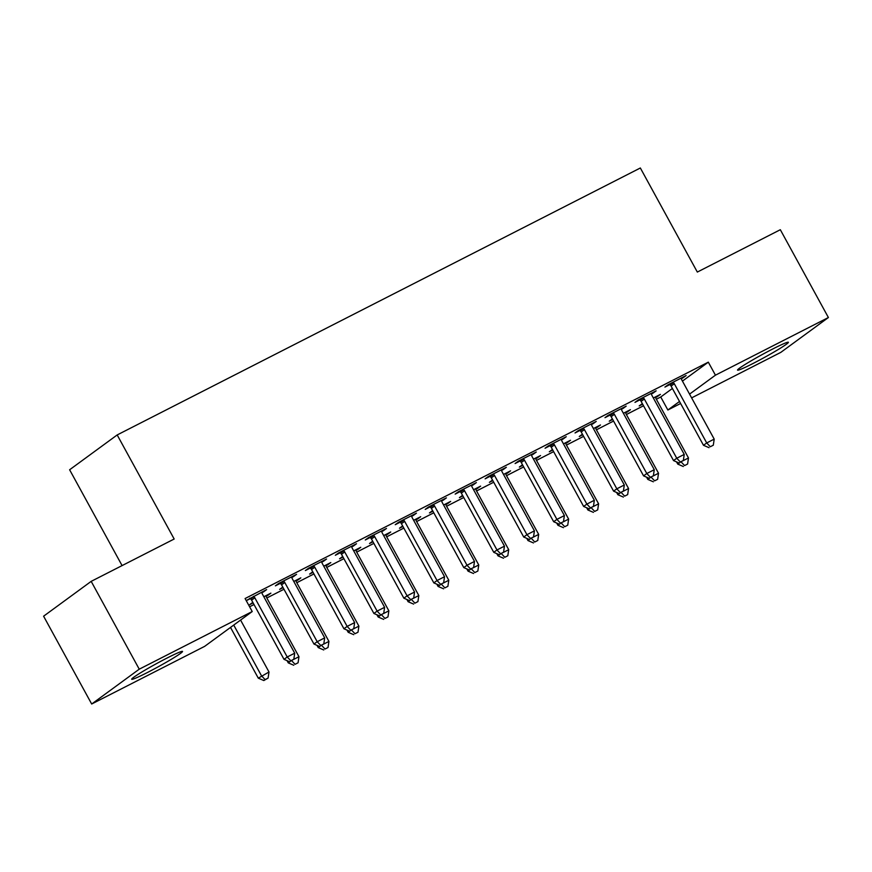 <?xml version="1.0" encoding="UTF-8"?>
<svg xmlns="http://www.w3.org/2000/svg" width="872" height="872" viewBox="0 0 872 872"><rect width="100%" height="100%" fill="white"/><g stroke="black" fill="none" stroke-linecap="round" stroke-linejoin="round"><path stroke-width="1.31" d="M167.141 658A28.972 1.798 -28.7 0 1 182.531 651.428A28.972 1.798 -28.7 0 1 147.085 672.683A28.972 1.798 -28.7 0 1 131.694 679.255A28.972 1.798 -28.7 0 1 167.141 658M772.995 348.855A28.972 1.798 -28.7 0 1 788.386 342.282A28.972 1.798 -28.7 0 1 752.939 363.537A28.972 1.798 -28.7 0 1 737.548 370.11A28.972 1.798 -28.7 0 1 772.995 348.855M249.61 606.781L254.003 604.536M266.821 597.996L283.967 589.243M296.785 582.703L313.931 573.95M326.749 567.421L343.895 558.669M356.713 552.129L373.859 543.376M386.678 536.836L403.823 528.094M416.642 521.554L433.787 512.801M446.606 506.261L463.751 497.509M476.559 490.969L493.716 482.227M506.523 475.687L523.669 466.934M536.487 460.394L553.633 451.642M566.451 445.102L583.597 436.36M596.415 429.82L613.561 421.067M626.379 414.527L643.525 405.774M656.344 399.234L660.747 396.989L667.865 410.004L679.506 401.48M204.637 646.37L91.68 704.009L139.248 669.184L252.215 611.544L204.637 646.37M139.248 669.184L91.179 581.362L43.6 616.199L91.68 704.009M122.08 565.59L69.618 469.768L117.186 434.943L640.342 167.991L697.328 272.064L780.32 229.718L828.4 317.528L780.822 352.364L691.616 397.883M680.607 403.496L667.865 410.004M267.355 594.944L267.66 595.5L270.876 593.145L263.824 596.742M267.66 595.5L266.124 596.284M253.12 602.923L249.686 604.667L252.826 602.378M293.068 576.12L293.373 576.675L296.589 574.321L278.615 583.488L275.399 585.842L280.25 583.368M293.373 576.675L291.837 577.46M327.283 564.358L327.589 564.925L330.804 562.571L323.752 566.168M327.589 564.925L326.052 565.699M313.048 572.337L309.615 574.092L312.754 571.792M352.997 545.534L353.302 546.09L356.517 543.736L338.543 552.913L335.328 555.268L340.178 552.793M353.302 546.09L351.765 546.875M387.212 533.784L387.517 534.34L390.732 531.985L383.68 535.582M387.517 534.34L385.98 535.125M372.976 541.763L369.532 543.518L372.671 541.218M412.925 514.96L413.23 515.515L416.445 513.161L398.471 522.339L395.256 524.693L400.106 522.219M413.23 515.515L411.693 516.3M447.14 503.209L447.445 503.765L450.65 501.411L443.608 505.008M447.445 503.765L445.908 504.55M432.904 511.188L429.46 512.932L432.599 510.643M472.853 484.385L473.158 484.941L476.374 482.587L458.389 491.754L455.173 494.108L460.024 491.634M473.158 484.941L471.621 485.726M507.057 472.624L507.362 473.191L510.578 470.836L503.526 474.433M507.362 473.191L505.825 473.965M492.822 480.603L489.388 482.358L492.527 480.058M532.781 453.8L533.086 454.356L536.291 452.012L518.317 461.179L515.101 463.533L519.952 461.059M533.086 454.356L531.549 455.14M566.985 442.05L567.291 442.605L570.506 440.251L563.454 443.848M567.291 442.605L565.754 443.39M552.75 450.028L549.316 451.783L552.456 449.483M592.698 423.225L593.004 423.781L596.219 421.427L578.245 430.605L575.029 432.959L579.88 430.485M593.004 423.781L591.467 424.566M626.913 411.475L627.219 412.031L630.434 409.677L623.382 413.274M627.219 412.031L625.682 412.816M612.678 419.454L609.245 421.209L612.384 418.909M652.627 392.651L652.932 393.207L656.147 390.852L638.173 400.019L634.958 402.373L639.808 399.899M652.932 393.207L651.395 393.991M660.747 396.989L672.388 388.465M682.438 381.108L708.315 362.163L245.087 598.53L252.215 611.544M682.591 377.358L682.896 377.914L686.111 375.56L668.137 384.737L664.922 387.092L669.772 384.617M682.896 377.914L681.359 378.699M656.878 396.182L657.183 396.738L660.398 394.384L653.346 397.981M657.183 396.738L655.646 397.523M642.642 404.161L639.198 405.916L642.337 403.616M622.663 407.933L622.968 408.488L626.183 406.145L608.209 415.312L604.994 417.666L609.844 415.192M622.968 408.488L621.431 409.273M596.949 426.757L597.255 427.324L600.47 424.969L593.418 428.566M597.255 427.324L595.718 428.098M582.714 434.736L579.281 436.49L582.42 434.191M562.734 438.518L563.039 439.074L566.255 436.719L548.281 445.886L545.065 448.241L549.916 445.766M563.039 439.074L561.514 439.859M537.021 457.342L537.326 457.898L540.542 455.544L533.49 459.141M537.326 457.898L535.79 458.683M522.786 465.321L519.352 467.076L522.492 464.776M502.817 469.092L503.122 469.648L506.338 467.294L488.353 476.472L485.137 478.826L489.988 476.352M503.122 469.648L501.585 470.433M477.093 487.917L477.398 488.473L480.614 486.118L473.572 489.715M477.398 488.473L475.872 489.257M462.858 495.896L459.424 497.65L462.563 495.351M442.889 499.667L443.194 500.223L446.41 497.868L428.425 507.046L425.22 509.401L430.06 506.926M443.194 500.223L441.657 501.008M417.176 518.491L417.481 519.058L420.696 516.704L413.644 520.301M417.481 519.058L415.944 519.832M402.94 526.47L399.496 528.225L402.635 525.925M382.961 530.252L383.266 530.808L386.481 528.454L368.507 537.621L365.292 539.975L370.142 537.501M383.266 530.808L381.729 531.593M357.248 549.077L357.553 549.633L360.768 547.278L353.716 550.875M357.553 549.633L356.016 550.417M343.012 557.055L339.568 558.799L342.718 556.51M323.032 560.827L323.338 561.383L326.553 559.028L308.579 568.206L305.363 570.561L310.214 568.086M323.338 561.383L321.801 562.168M297.319 579.651L297.625 580.207L300.84 577.853L293.788 581.45M297.625 580.207L296.088 580.992M283.084 587.63L279.65 589.385L282.79 587.085M263.115 591.401L263.409 591.957L266.625 589.603L246.209 600.568M263.409 591.957L261.883 592.742M250.286 598.661L246.275 600.699M708.315 362.163L715.443 375.178L828.4 317.528M91.179 581.362L174.171 539.016L117.186 434.943M689.567 394.122L715.443 375.178M674.307 383.745L671.091 386.1L703.497 445.298L706.712 442.943L674.307 383.745A3.717 3.357 53.8 0 0 673.424 382.645L672.988 382.263M710.309 446.737L713.307 445.2L710.309 446.737L706.712 442.943L714.201 439.117L681.795 379.93A3.717 3.357 53.8 0 1 681.348 378.601L681.261 378.034M671.091 386.1A3.717 3.357 53.8 0 0 670.208 384.999L669.26 384.16M703.497 445.298L709.023 447.674M713.307 445.2L714.201 439.117M676.552 461.888L677.784 464.122L680.073 462.443M682.972 460.765L688.488 457.953L656.082 398.755A3.717 3.357 -126.2 0 1 655.624 397.425L655.548 396.858M684.596 465.561L687.594 464.024L684.596 465.561L681.13 461.909M688.488 457.953L687.594 464.024M683.31 466.498L677.784 464.122M644.343 399.038L641.127 401.393L673.533 460.59L676.748 458.236L644.343 399.038A3.717 3.357 53.8 0 0 643.46 397.937L643.024 397.545M680.345 462.018L683.343 460.492L680.345 462.018L676.748 458.236L684.237 454.41L651.831 395.212A3.717 3.357 53.8 0 1 651.384 393.893L651.297 393.327M641.127 401.393A3.717 3.357 53.8 0 0 640.244 400.292L639.296 399.452M673.533 460.59L679.059 462.967M683.343 460.492L684.237 454.41M614.379 414.331L611.163 416.685L643.569 475.872L646.784 473.518L614.379 414.331A3.717 3.357 53.8 0 0 613.496 413.23L613.06 412.838M650.381 477.311L653.379 475.785L650.381 477.311L646.784 473.518L654.273 469.703L621.867 410.505A3.717 3.357 53.8 0 1 621.42 409.186L621.333 408.619M611.163 416.685A3.717 3.357 53.8 0 0 610.28 415.573L609.332 414.745M643.569 475.872L649.095 478.248M653.379 475.785L654.273 469.703M646.588 477.169L647.82 479.415L650.109 477.736M653.008 476.047L658.524 473.234L626.118 414.047A3.717 3.357 -126.2 0 1 625.671 412.718L625.584 412.151M654.632 480.843L657.63 479.317L654.632 480.843L651.166 477.202M658.524 473.234L657.63 479.317M653.346 481.791L647.82 479.415M616.624 492.462L617.856 494.707L620.145 493.018M623.055 491.339L628.559 488.527L596.154 429.329A3.717 3.357 -126.2 0 1 595.707 428.01L595.62 427.444M624.668 496.135L627.666 494.609L624.668 496.135L621.202 492.484M628.559 488.527L627.666 494.609M623.382 497.073L617.856 494.707M584.414 429.613L581.199 431.967L613.605 491.165L616.82 488.811L584.414 429.613A3.717 3.357 53.8 0 0 583.532 428.512L583.096 428.13M620.417 492.604L623.415 491.067L620.417 492.604L616.82 488.811L624.308 484.985L591.903 425.798A3.717 3.357 53.8 0 1 591.456 424.468L591.369 423.901M581.199 431.967A3.717 3.357 53.8 0 0 580.316 430.866L579.368 430.027M613.605 491.165L619.131 493.541M623.415 491.067L624.308 484.985M554.45 444.905L551.235 447.26L583.641 506.458L586.856 504.103L554.45 444.905A3.717 3.357 53.8 0 0 553.567 443.804L553.131 443.412M590.453 507.886L593.451 506.36L590.453 507.886L586.856 504.103L594.344 500.277L561.939 441.079A3.717 3.357 53.8 0 1 561.492 439.761L561.404 439.194M551.235 447.26A3.717 3.357 53.8 0 0 550.352 446.159L549.404 445.32M583.641 506.458L589.167 508.834M593.451 506.36L594.344 500.277M586.671 507.755L587.892 509.989L590.181 508.311M593.091 506.632L598.595 503.82L566.19 444.622A3.717 3.357 -126.2 0 1 565.743 443.292L565.656 442.725M594.704 511.428L597.702 509.891L594.704 511.428L591.238 507.777M598.595 503.82L597.702 509.891M593.418 512.365L587.892 509.989M556.707 523.037L557.927 525.282L560.227 523.603M563.127 521.914L568.631 519.102L536.226 459.915A3.717 3.357 -126.2 0 1 535.779 458.585L535.691 458.018M564.74 526.71L567.737 525.184L564.74 526.71L561.274 523.069M568.631 519.102L567.737 525.184M563.454 527.658L557.927 525.282M524.486 460.198L521.271 462.552L553.676 521.739L556.892 519.385L524.486 460.198A3.717 3.357 53.8 0 0 523.603 459.097L523.167 458.705M560.489 523.178L563.486 521.652L560.489 523.178L556.892 519.385L564.391 515.57L531.975 456.372A3.717 3.357 53.8 0 1 531.528 455.053L531.451 454.486M521.271 462.552A3.717 3.357 53.8 0 0 520.388 461.441L519.44 460.601M553.676 521.739L559.203 524.116M563.486 521.652L564.391 515.57M526.743 538.329L527.963 540.564L530.263 538.885M533.163 537.207L538.667 534.394L506.261 475.196A3.717 3.357 -126.2 0 1 505.815 473.878L505.727 473.311M534.776 542.003L537.773 540.477L534.776 542.003L531.31 538.351M538.667 534.394L537.773 540.477M533.49 542.94L527.963 540.564M494.522 475.48L491.307 477.834L523.723 537.032L526.928 534.678L494.522 475.48A3.717 3.357 53.8 0 0 493.639 474.379L493.203 473.997M530.525 538.471L533.522 536.934L530.525 538.471L526.928 534.678L534.427 530.852L502.01 471.665A3.717 3.357 53.8 0 1 501.564 470.335L501.487 469.768M491.307 477.834A3.717 3.357 53.8 0 0 490.424 476.733L489.475 475.894M523.723 537.032L529.25 539.408M533.522 536.934L534.427 530.852M496.778 553.622L497.999 555.856L500.299 554.178M503.199 552.499L508.703 549.687L476.297 490.489A3.717 3.357 -126.2 0 1 475.85 489.159L475.763 488.593M504.812 557.295L507.809 555.758L504.812 557.295L501.346 553.644M508.703 549.687L507.809 555.758M503.526 558.233L497.999 555.856M464.558 490.773L461.343 493.127L493.759 552.325L496.975 549.97L464.558 490.773A3.717 3.357 53.8 0 0 463.675 489.672L463.239 489.279M500.572 553.753L503.558 552.227L500.572 553.753L496.975 549.97L504.463 546.145L472.057 486.947A3.717 3.357 53.8 0 1 471.599 485.628L471.523 485.061M461.343 493.127A3.717 3.357 53.8 0 0 460.471 492.026L459.511 491.187M493.759 552.325L499.285 554.701M503.558 552.227L504.463 546.145M466.814 568.904L468.035 571.149L470.335 569.471M473.234 567.781L478.75 564.969L446.333 505.782A3.717 3.357 -126.2 0 1 445.886 504.452L445.799 503.885M474.848 572.577L477.845 571.051L474.848 572.577L471.381 568.936M478.75 564.969L477.845 571.051M473.561 573.525L468.035 571.149M434.594 506.065L431.389 508.42L463.795 567.607L467.011 565.252L434.594 506.065A3.717 3.357 53.8 0 0 433.722 504.964L433.275 504.572M470.608 569.045L473.605 567.519L470.608 569.045L467.011 565.252L474.499 561.437L442.093 502.239A3.717 3.357 53.8 0 1 441.646 500.92L441.559 500.354M431.389 508.42A3.717 3.357 53.8 0 0 430.506 507.308L429.558 506.469M463.795 567.607L469.321 569.983M473.605 567.519L474.499 561.437M436.85 584.196L438.071 586.431L440.371 584.752M443.27 583.074L448.786 580.262L416.369 521.064A3.717 3.357 -126.2 0 1 415.922 519.745L415.846 519.178M444.884 587.87L447.881 586.344L444.884 587.87L441.417 584.218M448.786 580.262L447.881 586.344M443.597 588.807L438.071 586.431M404.641 521.347L401.425 523.701L433.831 582.899L437.046 580.545L404.641 521.347A3.717 3.357 53.8 0 0 403.758 520.246L403.322 519.865M440.643 584.338L443.641 582.801L440.643 584.338L437.046 580.545L444.535 576.719L412.129 517.532A3.717 3.357 53.8 0 1 411.682 516.202L411.595 515.635M401.425 523.701A3.717 3.357 53.8 0 0 400.542 522.601L399.594 521.761M433.831 582.899L439.357 585.276M443.641 582.801L444.535 576.719M406.886 599.489L408.118 601.724L410.407 600.045M413.306 598.356L418.822 595.554L386.416 536.356A3.717 3.357 -126.2 0 1 385.958 535.027L385.882 534.46M414.93 603.162L417.917 601.626L414.93 603.162L411.453 599.511M418.822 595.554L417.917 601.626M413.644 604.1L408.118 601.724M374.677 536.64L371.461 538.994L403.867 598.192L407.082 595.838L374.677 536.64A3.717 3.357 53.8 0 0 373.794 535.539L373.358 535.146M410.679 599.62L413.677 598.094L410.679 599.62L407.082 595.838L414.571 592.012L382.165 532.814A3.717 3.357 53.8 0 1 381.718 531.495L381.631 530.928M371.461 538.994A3.717 3.357 53.8 0 0 370.578 537.893L369.63 537.054M403.867 598.192L409.393 600.568M413.677 598.094L414.571 592.012M376.922 614.771L378.154 617.016L380.443 615.338M383.342 613.648L388.858 610.836L356.452 551.649A3.717 3.357 -126.2 0 1 356.005 550.319L355.918 549.752M384.966 618.444L387.964 616.918L384.966 618.444L381.5 614.793M388.858 610.836L387.964 616.918M383.68 619.393L378.154 617.016M344.713 551.932L341.497 554.287L373.903 613.474L377.118 611.119L344.713 551.932A3.717 3.357 53.8 0 0 343.83 550.832L343.394 550.439M380.715 614.913L383.713 613.387L380.715 614.913L377.118 611.119L384.607 607.304L352.201 548.107A3.717 3.357 53.8 0 1 351.754 546.788L351.667 546.221M341.497 554.287A3.717 3.357 53.8 0 0 340.614 553.175L339.666 552.336M373.903 613.474L379.429 615.85M383.713 613.387L384.607 607.304M346.958 630.064L348.19 632.298L350.479 630.62M353.378 628.941L358.893 626.129L326.488 566.931A3.717 3.357 -126.2 0 1 326.041 565.612L325.954 565.045M355.002 633.737L358 632.211L355.002 633.737L351.536 630.085M358.893 626.129L358 632.211M353.716 634.674L348.19 632.298M314.748 567.214L311.533 569.569L343.939 628.767L347.154 626.412L314.748 567.214A3.717 3.357 53.8 0 0 313.865 566.113L313.43 565.732M350.751 630.205L353.749 628.668L350.751 630.205L347.154 626.412L354.642 622.586L322.237 563.399A3.717 3.357 53.8 0 1 321.79 562.069L321.703 561.503M311.533 569.569A3.717 3.357 53.8 0 0 310.65 568.468L309.702 567.628M343.939 628.767L349.465 631.143M353.749 628.668L354.642 622.586M316.994 645.356L318.226 647.591L320.515 645.912M323.425 644.223L328.929 641.421L296.524 582.224A3.717 3.357 -126.2 0 1 296.077 580.894L295.99 580.327M325.038 649.03L328.036 647.493L325.038 649.03L321.572 645.378M328.929 641.421L328.036 647.493M323.752 649.967L318.226 647.591M284.784 582.507L281.569 584.861L313.975 644.059L317.19 641.705L284.784 582.507A3.717 3.357 53.8 0 0 283.901 581.406L283.465 581.014M320.787 645.487L323.785 643.961L320.787 645.487L317.19 641.705L324.678 637.879L292.273 578.681A3.717 3.357 53.8 0 1 291.826 577.362L291.738 576.795M281.569 584.861A3.717 3.357 53.8 0 0 280.686 583.76L279.738 582.921M313.975 644.059L319.501 646.435M323.785 643.961L324.678 637.879M287.041 660.638L288.261 662.884L290.55 661.205M293.461 659.515L298.965 656.703L266.56 597.516A3.717 3.357 -126.2 0 1 266.113 596.186L266.025 595.62M295.074 664.311L298.071 662.785L295.074 664.311L291.608 660.66M298.965 656.703L298.071 662.785M293.788 665.26L288.261 662.884M254.82 597.8L251.605 600.154L284.01 659.341L287.226 656.987L254.82 597.8A3.717 3.357 53.8 0 0 253.937 596.688L253.501 596.306M290.823 660.78L293.82 659.254L290.823 660.78L287.226 656.987L294.714 653.172L262.309 593.974A3.717 3.357 53.8 0 1 261.862 592.655L261.774 592.077M251.605 600.154A3.717 3.357 53.8 0 0 250.722 599.042L249.774 598.203M284.01 659.341L289.537 661.717M293.82 659.254L294.714 653.172M230.513 627.426L258.297 678.165L269.001 671.996L240.574 620.057M233.729 625.071L261.513 675.822L265.11 679.604L263.824 680.542L268.107 678.078L265.11 679.604M269.001 671.996L268.107 678.078M263.824 680.542L258.297 678.165M673.424 382.645L670.208 384.999M643.46 397.937L640.244 400.292M613.496 413.23L610.28 415.573M583.532 428.512L580.316 430.866M553.567 443.804L550.352 446.159M523.603 459.097L520.388 461.441M493.639 474.379L490.424 476.733M463.675 489.672L460.471 492.026M433.722 504.964L430.506 507.308M403.758 520.246L400.542 522.601M373.794 535.539L370.578 537.893M343.83 550.832L340.614 553.175M313.865 566.113L310.65 568.468M283.901 581.406L280.686 583.76M253.937 596.688L250.722 599.042"/></g></svg>
